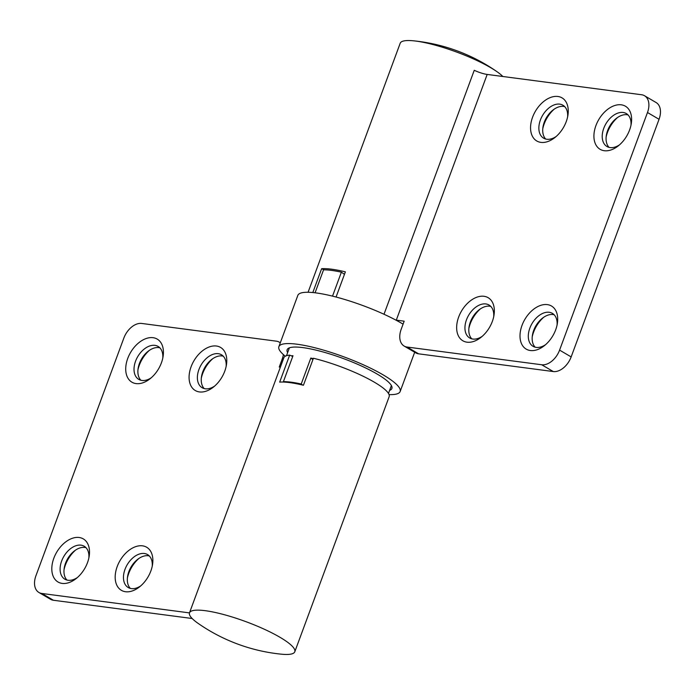 <?xml version="1.0" encoding="UTF-8"?>
<svg xmlns="http://www.w3.org/2000/svg" width="695" height="695" viewBox="0 0 695 695"><rect width="100%" height="100%" fill="white"/><g stroke="black" fill="none" stroke-linecap="round" stroke-linejoin="round"><path stroke-width="1.04" d="M287.626 352.634A55.843 11.224 20.3 0 1 287.139 349.724A55.843 11.224 20.3 0 1 321.55 351.54A55.843 11.224 20.3 0 1 377.133 374.049A55.843 11.224 20.3 0 1 391.884 388.47A55.843 11.224 20.3 0 1 389.617 390.364M285.289 356.214A64.652 13.005 20.3 0 1 278.869 346.666A64.652 13.005 20.3 0 1 318.718 348.768A64.652 13.005 20.3 0 1 383.067 374.831A64.652 13.005 20.3 0 1 400.146 391.528A64.652 13.005 20.3 0 1 389.061 394.604M278.869 346.666L297.842 295.366A64.652 13.005 20.3 0 1 337.692 297.469A64.652 13.005 20.3 0 1 402.049 323.531A64.652 13.005 20.3 0 1 403.083 324.148M344.459 274.351L341.384 272.171A55.843 11.224 -159.7 0 0 323.566 269.834L315.07 292.795M341.384 272.171L332.523 296.131M312.924 359.602L310.813 358.081A54.366 10.929 -159.7 0 1 313.28 358.646M302.742 385.091L301.23 384.005A54.366 10.929 -159.7 0 0 283.404 381.659L292.995 355.736A54.366 10.929 -159.7 0 0 291.231 355.814M301.23 384.005L310.813 358.081M283.404 381.659L284.272 382.094M279.963 637.28A56.13 11.285 20.3 0 1 294.793 651.78A56.13 11.285 20.3 0 1 281.423 654.186A176.339 176.339 0 0 1 198.092 623.363A56.13 11.285 20.3 0 1 189.5 612.825A56.13 11.285 20.3 0 1 224.094 614.649A56.13 11.285 20.3 0 1 279.963 637.28M142.51 545.836A24.985 16.211 120.4 0 1 152.544 564.548A24.985 16.211 120.4 0 1 139.365 587.023A24.985 16.211 120.4 0 1 125.534 591.732A24.985 16.211 120.4 0 1 117.194 566.573A24.985 16.211 120.4 0 1 142.51 545.836M152.222 566.295A19.104 12.397 -59.6 0 0 147.54 554.567A19.104 12.397 -59.6 0 0 144.369 553.498A19.104 12.397 -59.6 0 0 125.986 567.024A19.104 12.397 -59.6 0 0 128.219 587.527A19.104 12.397 -59.6 0 0 131.39 588.596A19.104 12.397 -59.6 0 0 140.738 585.885M79.152 537.496A24.985 16.211 120.4 0 1 89.186 556.209A24.985 16.211 120.4 0 1 76.007 578.683A24.985 16.211 120.4 0 1 62.168 583.4A24.985 16.211 120.4 0 1 53.828 558.233A24.985 16.211 120.4 0 1 79.152 537.496M88.864 557.963A19.104 12.397 -59.6 0 0 84.182 546.235A19.104 12.397 -59.6 0 0 81.011 545.158A19.104 12.397 -59.6 0 0 62.628 558.693A19.104 12.397 -59.6 0 0 64.852 579.187A19.104 12.397 -59.6 0 0 68.023 580.264A19.104 12.397 -59.6 0 0 77.38 577.545M216.423 346.023A24.985 16.211 120.4 0 1 226.457 364.736A24.985 16.211 120.4 0 1 213.278 387.211A24.985 16.211 120.4 0 1 199.439 391.928A24.985 16.211 120.4 0 1 191.099 366.76A24.985 16.211 120.4 0 1 216.423 346.023M226.136 366.491A19.104 12.397 -59.6 0 0 221.453 354.763A19.104 12.397 -59.6 0 0 218.282 353.685A19.104 12.397 -59.6 0 0 199.899 367.221A19.104 12.397 -59.6 0 0 202.123 387.714A19.104 12.397 -59.6 0 0 205.294 388.792A19.104 12.397 -59.6 0 0 214.651 386.081M153.065 337.692A24.985 16.211 120.4 0 1 163.099 356.405A24.985 16.211 120.4 0 1 149.92 378.879A24.985 16.211 120.4 0 1 136.081 383.597A24.985 16.211 120.4 0 1 127.741 358.429A24.985 16.211 120.4 0 1 153.065 337.692M162.778 358.151A19.104 12.397 -59.6 0 0 158.095 346.423A19.104 12.397 -59.6 0 0 154.924 345.354A19.104 12.397 -59.6 0 0 136.541 358.881A19.104 12.397 -59.6 0 0 138.765 379.383A19.104 12.397 -59.6 0 0 141.936 380.452A19.104 12.397 -59.6 0 0 151.293 377.741M204.217 388.583A19.104 12.397 120.4 0 1 201.481 376.742A19.104 12.397 120.4 0 1 211.558 359.558A19.104 12.397 120.4 0 1 222.139 355.953A19.104 12.397 120.4 0 1 223.225 356.161M140.85 380.243A19.104 12.397 120.4 0 1 138.123 368.411A19.104 12.397 120.4 0 1 148.2 351.218A19.104 12.397 120.4 0 1 158.781 347.613A19.104 12.397 120.4 0 1 159.867 347.821M66.946 580.047A19.104 12.397 120.4 0 1 64.209 568.215A19.104 12.397 120.4 0 1 74.287 551.031A19.104 12.397 120.4 0 1 84.868 547.425A19.104 12.397 120.4 0 1 85.954 547.634M130.304 588.387A19.104 12.397 120.4 0 1 127.567 576.555A19.104 12.397 120.4 0 1 137.645 559.362A19.104 12.397 120.4 0 1 148.226 555.757A19.104 12.397 120.4 0 1 149.312 555.965M294.793 651.78L389.157 396.68A56.13 11.285 -159.7 0 0 374.327 382.181A56.13 11.285 -159.7 0 0 313.419 358.255L303.437 385.256A56.13 11.285 20.3 0 0 279.677 382.128L289.659 355.128A56.13 11.285 -159.7 0 0 283.864 357.725L189.5 612.825M189.474 612.894L41.839 593.469L53.411 600.254L192.15 618.507M280.276 342.861A17.636 11.441 -59.6 0 0 279.286 342.157A17.636 11.441 -59.6 0 0 276.358 341.167L141.719 323.453A17.636 11.441 -59.6 0 0 123.84 338.091L35.949 575.703A17.636 11.441 -59.6 0 0 38.911 592.479A17.636 11.441 -59.6 0 0 41.839 593.469M201.298 378.254A24.985 16.211 120.4 0 1 212.792 358.663M137.94 369.914A24.985 16.211 120.4 0 1 149.425 350.323M64.027 569.718A24.985 16.211 120.4 0 1 75.52 550.136M127.393 578.058A24.985 16.211 120.4 0 1 138.878 558.467M53.411 600.254A17.636 11.441 120.4 0 1 50.483 599.264L38.911 592.479M280.372 367.186L279.251 367.038L282.248 358.933A17.636 11.441 -59.6 0 0 283.404 354.624M292.725 356.474L289.659 355.128M502.85 76.493A56.13 11.285 -159.7 0 0 496.908 71.637A56.13 11.285 -159.7 0 0 490.67 67.676A56.13 11.285 -159.7 0 0 413.577 40.814A56.13 11.285 -159.7 0 0 400.207 43.22L308.076 292.274M540.918 142.379A24.985 16.211 120.4 0 1 532.578 117.212A24.985 16.211 120.4 0 1 557.894 96.475A24.985 16.211 120.4 0 1 567.928 115.188A24.985 16.211 120.4 0 1 554.749 137.662A24.985 16.211 120.4 0 1 540.918 142.379M567.606 116.942A19.104 12.397 -59.6 0 0 562.924 105.214A19.104 12.397 -59.6 0 0 559.753 104.137A19.104 12.397 -59.6 0 0 541.379 117.672A19.104 12.397 -59.6 0 0 543.603 138.166A19.104 12.397 -59.6 0 0 546.774 139.243A19.104 12.397 -59.6 0 0 556.122 136.533M604.276 150.719A24.985 16.211 120.4 0 1 595.936 125.552A24.985 16.211 120.4 0 1 621.26 104.815A24.985 16.211 120.4 0 1 631.295 123.528A24.985 16.211 120.4 0 1 618.116 146.002A24.985 16.211 120.4 0 1 604.276 150.719M630.973 125.282A19.104 12.397 -59.6 0 0 626.291 113.546A19.104 12.397 -59.6 0 0 623.12 112.477A19.104 12.397 -59.6 0 0 604.737 126.012A19.104 12.397 -59.6 0 0 606.961 146.506A19.104 12.397 -59.6 0 0 610.132 147.575A19.104 12.397 -59.6 0 0 619.48 144.864M467.005 342.183A24.985 16.211 120.4 0 1 458.665 317.024A24.985 16.211 120.4 0 1 483.989 296.287A24.985 16.211 120.4 0 1 494.023 315A24.985 16.211 120.4 0 1 480.844 337.475A24.985 16.211 120.4 0 1 467.005 342.183M493.702 316.746A19.104 12.397 -59.6 0 0 489.019 305.018A19.104 12.397 -59.6 0 0 485.848 303.95A19.104 12.397 -59.6 0 0 467.466 317.476A19.104 12.397 -59.6 0 0 469.69 337.979A19.104 12.397 -59.6 0 0 472.861 339.047A19.104 12.397 -59.6 0 0 482.208 336.337M530.363 350.523A24.985 16.211 120.4 0 1 522.023 325.356A24.985 16.211 120.4 0 1 547.347 304.618A24.985 16.211 120.4 0 1 557.381 323.331A24.985 16.211 120.4 0 1 544.202 345.806A24.985 16.211 120.4 0 1 530.363 350.523M557.06 325.086A19.104 12.397 -59.6 0 0 552.377 313.358A19.104 12.397 -59.6 0 0 549.206 312.281A19.104 12.397 -59.6 0 0 530.824 325.816A19.104 12.397 -59.6 0 0 533.048 346.31A19.104 12.397 -59.6 0 0 536.219 347.387A19.104 12.397 -59.6 0 0 545.575 344.677M468.864 328.509A24.985 16.211 120.4 0 1 480.349 308.919M471.775 338.839A19.104 12.397 120.4 0 1 469.047 327.006A19.104 12.397 120.4 0 1 479.124 309.814A19.104 12.397 120.4 0 1 489.706 306.208A19.104 12.397 120.4 0 1 490.783 306.417M532.222 336.849A24.985 16.211 120.4 0 1 543.707 317.259M535.133 347.179A19.104 12.397 120.4 0 1 532.405 335.338A19.104 12.397 120.4 0 1 542.482 318.154A19.104 12.397 120.4 0 1 553.064 314.548A19.104 12.397 120.4 0 1 554.15 314.757M606.136 137.037A24.985 16.211 120.4 0 1 617.62 117.455M609.046 147.366A19.104 12.397 120.4 0 1 606.318 135.534A19.104 12.397 120.4 0 1 616.395 118.341A19.104 12.397 120.4 0 1 626.977 114.736A19.104 12.397 120.4 0 1 628.054 114.953M542.778 128.705A24.985 16.211 120.4 0 1 554.263 109.115M545.688 139.035A19.104 12.397 120.4 0 1 542.951 127.194A19.104 12.397 120.4 0 1 553.038 110.01A19.104 12.397 120.4 0 1 563.61 106.405A19.104 12.397 120.4 0 1 564.696 106.613M384.005 314.262L474.251 70.291A11.754 2.363 -159.7 0 0 487.178 74.435L641.589 94.746A17.636 11.441 -59.6 0 1 644.517 95.736A17.636 11.441 -59.6 0 1 647.479 112.512L559.588 350.124L571.16 356.909A17.636 11.441 120.4 0 1 553.281 371.547L418.642 353.833A17.636 11.441 120.4 0 1 415.714 352.843L404.142 346.058A17.636 11.441 -59.6 0 0 407.07 347.04L541.709 364.762A17.636 11.441 -59.6 0 0 559.588 350.124M644.517 95.736L656.089 102.521A17.636 11.441 120.4 0 1 659.051 119.297L571.16 356.909M336.067 297.034L345.38 271.858A56.13 11.285 -159.7 0 0 321.62 268.73L312.811 292.552M395.837 320.074A11.754 2.363 -159.7 0 0 396.289 320.143L404.177 321.177L401.189 329.282A17.636 11.441 -59.6 0 0 404.142 346.058M321.62 268.73L324.139 269.825M283.213 359.497L282.248 358.933M407.07 347.04L418.642 353.833M553.281 371.547L541.709 364.762M659.051 119.297L647.479 112.512M487.178 74.435L396.289 320.143M400.146 391.528L414.689 352.235M391.389 385.56L388.479 393.431M289.407 347.839L286.496 355.71M279.286 342.157L280.311 342.765M496.908 71.637A176.339 176.339 0 0 0 413.577 40.814"/></g></svg>
